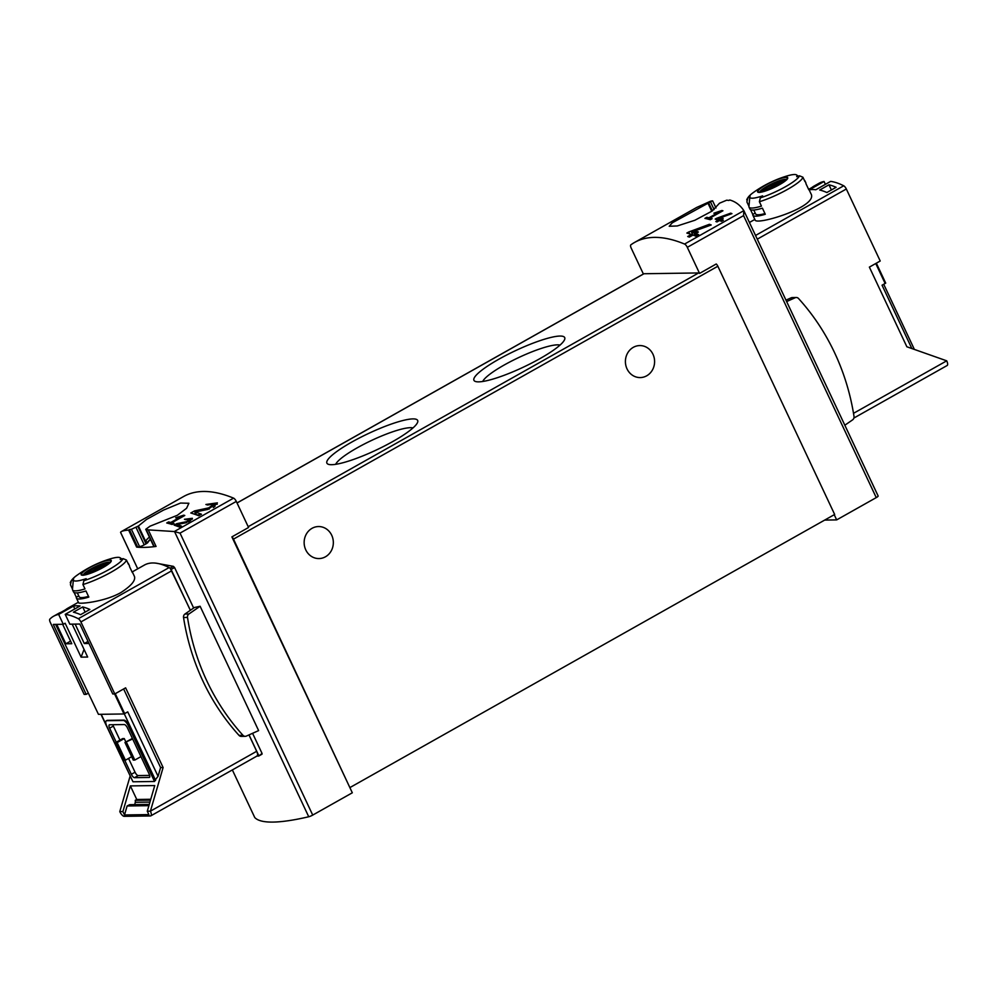<?xml version="1.0" encoding="UTF-8"?>
<svg xmlns="http://www.w3.org/2000/svg" width="997" height="997" viewBox="0 0 997 997"><rect width="100%" height="100%" fill="white"/><g stroke="black" fill="none" stroke-linecap="round" stroke-linejoin="round"><path stroke-width="1.5" d="M181.055 516.67L170.724 522.478A274.449 100.772 -119.4 0 0 168.58 521.93L166.723 522.976A274.449 100.772 60.6 0 1 172.145 524.484L174.001 523.437A274.449 100.772 -119.4 0 0 171.808 522.789L184.781 515.474A274.449 100.772 -119.4 0 0 183.697 515.175L175.671 517.804L181.055 516.67L181.392 517.381M156.043 546.368L154.099 546.393A3.814 0.698 -25.2 0 1 153.737 546.281L145.749 529.307L150.049 526.179L177.316 515.299L186.589 508.271L188.882 503.261L180.544 503.049L163.558 510.078L146.497 519.462L138.409 526.005L145.674 541.433L147.905 542.418A26.682 4.86 -25.2 0 1 150.547 539.489M231.89 536.885L349.76 787.356L233.497 539.115A3.053 1.122 -119.4 0 0 231.89 536.885L248.565 527.488L236.301 501.416L180.033 533.121L174.288 531.538L148.453 529.893A274.449 100.772 -119.4 0 0 146.16 529.519L154.099 546.393M236.301 501.416A3.814 1.396 -119.4 0 0 233.572 498.139A274.449 100.772 -119.4 0 0 183.573 496.531L121.41 531.551M138.409 526.005L131.417 529.295A274.449 100.772 -119.4 0 0 129.436 529.594L128.613 530.068C123.778 530.491 121.098 531.239 120.575 532.323L120.6 532.435M121.41 531.563L120.575 532.323L137.723 568.826L120.575 532.398M214.255 504.058L208.635 507.897L194.502 510.913L190.788 512.994A274.449 100.772 60.6 0 1 198.739 515.748L201.444 514.228A274.449 100.772 -119.4 0 0 195.213 512.009L207.8 509.43L217.383 502.862L205.893 504.482A274.449 100.772 60.6 0 1 207.513 504.981L214.255 504.058L215.103 505.865A4.736 0.86 -25.2 0 1 213.296 507.535M190.228 519.101L186.377 521.743L176.643 523.687L174.101 525.12A274.449 100.772 60.6 0 1 179.622 527.139L181.466 526.104A274.449 100.772 -119.4 0 0 177.154 524.484L185.816 522.802L192.371 518.29L184.445 519.287A274.449 100.772 60.6 0 1 185.567 519.674L190.228 519.101L190.788 520.284L188.545 521.992M716.544 218.331L715.21 219.078A274.449 100.772 60.6 0 1 718.314 220.138L715.846 221.521A274.449 100.772 60.6 0 1 716.98 221.945L719.448 220.549A274.449 100.772 60.6 0 1 721.492 221.322L723.336 220.275A274.449 100.772 -119.4 0 0 721.305 219.502L723.161 218.455A274.449 100.772 -119.4 0 0 722.027 218.044L720.17 219.091A274.449 100.772 -119.4 0 0 718.438 218.493L731.935 213.632A274.449 100.772 -119.4 0 0 730.676 213.171L716.544 218.331L717.217 219.751M643.377 274.001L631.213 248.153A3.814 1.396 60.6 0 1 630.852 244.851A274.449 100.772 60.6 0 1 634.566 242.445A274.449 100.772 60.6 0 1 684.565 244.053L743.849 210.654C740.21 205.145 735.512 201.593 729.717 199.986L728.882 200.447A274.449 100.772 60.6 0 0 726.651 200.21L719.522 203.201L712.082 211.077L694.872 220.262L677.287 225.958L669.211 226.269L672.252 222.83L712.332 200.858A274.449 100.772 60.6 0 0 710.412 201.294L710.562 201.257M634.566 242.445L696.741 207.426L710.549 201.22M719.223 212L708.892 217.82A274.449 100.772 -119.4 0 0 706.773 217.321L704.916 218.368A274.449 100.772 60.6 0 1 710.275 219.726L712.132 218.679A274.449 100.772 -119.4 0 0 709.964 218.081L722.937 210.778A274.449 100.772 -119.4 0 0 721.865 210.504L713.877 213.196L719.223 212L719.547 212.685M688.79 231.952L686.846 233.049A274.449 100.772 60.6 0 1 691.32 234.482L687.718 236.513A274.449 100.772 60.6 0 1 689.376 237.099L692.977 235.068A274.449 100.772 60.6 0 1 695.943 236.202L698.66 234.669A274.449 100.772 -119.4 0 0 695.682 233.535L698.399 232.014A274.449 100.772 -119.4 0 0 696.741 231.429L694.037 232.949A274.449 100.772 -119.4 0 0 691.532 232.127L711.197 224.973A274.449 100.772 -119.4 0 0 709.378 224.313L688.79 231.952L689.737 233.946M743.849 210.654L743.575 215.626L876.251 497.603A3.814 0.698 -25.2 0 0 878.145 495.995A3.814 0.698 -25.2 0 0 878.12 495.97L744.024 211.003M148.316 529.968L156.068 546.443A205.831 37.512 -25.2 0 1 136.639 547.104L128.613 530.068M254.734 817.478A3.814 0.698 -25.2 0 0 254.746 817.515A3.814 0.698 -25.2 0 0 254.771 817.54A205.831 37.512 -25.2 0 0 308.734 816.755A3.814 0.698 -25.2 0 0 312.722 815.085L352.315 792.789L349.76 787.356M156.28 563.205L173.366 566.346L174.575 567.53L193.642 608.033M252.577 733.306L262.061 753.458L258.759 756M256.927 756.075L258.721 756.038L262.061 753.458L261.949 754.206M200.11 606.251L258.622 730.602L246.384 736.073A3.427 3.128 -90.8 0 1 242.981 735.312A218.418 199.213 -90.8 0 1 187.511 617.442A3.427 3.128 -90.8 0 1 188.931 613.978L200.11 606.251L194.353 607.534L184.956 614.027A3.427 3.128 -90.8 0 0 183.548 617.504A218.418 199.213 -90.8 0 0 239.018 735.375A3.427 3.128 -90.8 0 0 241.274 736.384L245.25 736.322M824.706 520.085L836.67 519.898L834.227 514.714M836.67 519.898L876.251 497.603M684.565 244.053A3.814 1.396 60.6 0 1 687.307 247.331L699.57 273.402L716.245 263.993A3.053 1.122 -119.4 0 1 717.852 266.236L834.663 514.464L350.308 787.356M643.576 273.951A3.053 1.122 60.6 0 1 643.738 273.801A3.053 1.122 60.6 0 1 643.962 273.739L698.648 272.941A3.053 1.122 60.6 0 1 699.57 273.402M539.875 358.658A50.149 9.135 154.8 0 1 475.457 381.477A50.149 9.135 154.8 0 1 515.424 350.695A50.149 9.135 154.8 0 1 564.638 339.516A50.149 9.135 154.8 0 1 539.875 358.658M392.843 441.497A50.149 9.135 154.8 0 1 328.412 464.315A50.149 9.135 154.8 0 1 368.392 433.533A50.149 9.135 154.8 0 1 417.593 422.354A50.149 9.135 154.8 0 1 392.843 441.497M305.767 549.87A16.014 14.606 -90.8 0 1 318.517 526.553A16.014 14.606 -90.8 0 1 331.714 535.252A16.014 14.606 -90.8 0 1 318.978 558.569A16.014 14.606 -90.8 0 1 305.767 549.87M627.026 368.878A16.014 14.606 -90.8 0 1 639.762 345.573A16.014 14.606 -90.8 0 1 652.973 354.259A16.014 14.606 -90.8 0 1 640.236 377.576A16.014 14.606 -90.8 0 1 627.026 368.878M150.41 539.215A26.682 4.86 -25.2 0 0 147.78 542.144M137.823 526.354L146.048 543.826A3.814 0.698 -25.2 0 0 147.905 542.418M146.048 543.826L144.229 544.848A3.814 0.698 -25.2 0 1 139.568 546.605L136.639 547.104M708.219 203.712L711.783 211.289M129.436 529.594L137.461 546.643M258.659 755.365L249.026 734.889M190.39 610.276L170.138 568.165A116.637 42.821 -119.4 0 0 169.615 567.891M786.645 301.555L795.132 297.754A3.427 3.128 -90.8 0 1 798.535 298.514A218.418 199.213 -90.8 0 1 854.005 416.385A3.427 3.128 -90.8 0 1 852.597 419.862L844.833 425.221M785.972 300.134L791.169 297.816A3.427 3.128 -90.8 0 1 792.303 297.567L796.279 297.505M335.677 464.315A43.631 7.951 154.8 0 1 371.632 440.412A43.631 7.951 154.8 0 1 412.97 427.95M482.722 381.477A43.631 7.951 154.8 0 1 518.664 357.574A43.631 7.951 154.8 0 1 560.002 345.112M721.865 210.504L722.189 211.202M708.892 217.82L709.714 219.564M706.773 217.321L707.558 218.991M709.964 218.081L710.637 219.527M730.676 213.171L731.038 213.944M719.385 220.511L718.65 220.848M718.314 220.138L718.712 220.973M721.305 219.502L722.327 220.848M722.027 218.044L722.414 218.879M720.17 219.091L721.005 220.873L720.333 220.885M721.753 220.449L721.005 220.873M718.438 218.493L719.41 220.574M709.378 224.313L709.901 225.434M692.678 234.557L691.594 235.043M691.32 234.482L691.893 235.678M695.682 233.535L696.404 235.055L698.025 235.03M696.741 231.429L697.302 232.625M694.037 232.949L695.034 235.08L693.089 235.105M696.118 234.457L695.034 235.08M691.532 232.127L692.927 235.093M195.213 512.009L196.571 514.888L200.372 514.826M217.246 504.195A8.076 1.471 -25.2 0 0 214.592 504.781M194.502 510.913L195.661 514.602M183.697 515.175L184.034 515.898M170.724 522.478L171.584 524.31M168.58 521.93L169.39 523.674M171.808 522.789L172.506 524.285M177.154 524.484L178.089 526.478L180.881 526.428M192.321 519.15A5.521 1.009 -25.2 0 0 190.439 519.549M176.643 523.687L177.429 526.291M876.338 263.183L885.71 283.111L882.046 285.204L911.844 348.526M811.832 187.598A114.356 41.986 60.6 0 1 814.038 186.09A114.356 41.986 60.6 0 1 816.468 184.981L808.879 189.256M828.968 184.794A114.356 41.986 60.6 0 1 836.122 187.299L826.862 192.521A114.356 41.986 60.6 0 0 819.708 190.016L828.968 184.794L831.398 189.966M804.317 180.22L804.479 180.332A30.87 5.633 154.8 0 1 804.903 180.806A30.87 5.633 154.8 0 1 804.965 181.591L802.909 177.217L799.507 175.808A113.334 103.376 89.2 0 0 796.665 176.681A25.947 4.736 154.8 0 0 796.528 174.911L798.335 176.157M749.831 196.883A25.947 4.736 154.8 0 0 762.618 195.861A113.334 103.376 89.2 0 0 760.312 197.88L759.39 201.73L761.459 206.117A30.87 5.633 154.8 0 1 749.021 207.089A30.87 5.633 154.8 0 1 748.934 206.466L749.831 196.883A25.947 4.736 154.8 0 1 750.118 196.035A113.334 103.376 -90.8 0 0 747.812 198.067A28.589 5.209 154.8 0 1 754.068 192.022A114.356 114.356 0 0 1 785.25 176.506A114.356 114.356 0 0 1 786.022 176.257A25.947 4.736 154.8 0 1 796.528 174.911M748.946 206.279L746.89 201.917L747.812 198.067M749.021 207.089L749.981 209.133A30.87 5.633 154.8 0 0 762.406 208.149L765.285 214.255A30.87 5.633 154.8 0 1 752.86 215.227L755.078 219.951C755.751 225.858 819.198 206.666 810.922 193.68L808.729 188.944A30.87 5.633 154.8 0 1 808.804 189.742L805.925 183.635A30.87 5.633 154.8 0 0 805.85 182.837L804.903 180.806M752.86 215.227A30.87 5.633 154.8 0 1 752.785 214.43L755.203 213.071M750.554 209.694L752.785 214.43M814.038 186.09L818.986 183.298A114.356 41.986 60.6 0 1 824.07 181.491L809.24 189.841A114.356 41.986 60.6 0 1 815.808 189.754L830.638 181.392A114.356 41.986 60.6 0 1 843.711 185.791A3.814 1.396 60.6 0 1 846.328 189.006L880.214 261.002L869.372 267.109L906.871 346.782L946.714 360.827A5.334 1.957 60.6 0 1 947.15 365.5L853.893 418.042M824.07 181.491L825.416 184.345M764.973 213.582A27.829 5.072 154.8 0 1 755.614 213.931L753.782 210.031M765.821 184.894A16.662 3.041 154.8 0 1 780.427 178.413A16.662 3.041 154.8 0 1 783.954 181.915A16.662 3.041 154.8 0 1 760.661 192.247A16.662 3.041 154.8 0 1 765.821 184.894M779.268 184.694A16.126 2.941 -25.2 0 0 785.723 177.429A16.126 2.941 -25.2 0 0 766.045 184.881A16.126 2.941 -25.2 0 0 759.589 192.159A16.126 2.941 -25.2 0 0 779.268 184.694M762.867 191.611A11.777 2.144 154.8 0 1 768.637 186.589A11.777 2.144 154.8 0 1 784.153 181.591M781.149 183.049L780.514 181.691L763.303 191.387A11.279 2.056 -25.2 0 0 763.39 191.474M780.514 181.691A11.279 2.056 154.8 0 1 783.63 181.653L771.105 188.707M760.786 192.022A14.481 2.642 154.8 0 1 767.69 186.95A14.481 2.642 154.8 0 1 785.786 180.258M55.608 624.396L98.454 714.338L123.989 713.964L127.741 711.87L158.062 776.314L160.604 767.553L163.109 767.516L125.622 687.843L114.792 693.949L80.907 621.941A3.814 1.396 -119.4 0 0 78.302 618.726A114.356 41.986 -119.4 0 0 65.216 614.339L80.047 605.989A114.356 41.986 -119.4 0 0 73.479 606.089L74.812 608.93M114.58 693.949L123.989 713.964M84.06 649.396L81.093 657.148L87.661 657.048L72.17 624.147M81.093 657.148L65.141 623.237L63.285 624.284L53.29 624.421L86.191 694.361L88.048 693.326M62.649 624.284L71.784 643.713L65.839 643.8L56.704 624.371M88.982 643.451L84.284 643.526L75.149 624.11M82.701 606.949A114.356 41.986 -119.4 0 1 89.855 609.454L80.595 614.675A114.356 41.986 -119.4 0 0 73.429 612.17L82.701 606.949L85.131 612.121M65.565 609.753A114.356 41.986 -119.4 0 1 67.771 608.245A114.356 41.986 -119.4 0 1 70.201 607.136L60.942 612.357A114.356 41.986 -119.4 0 0 58.499 613.467L53.564 616.246A114.356 41.986 -119.4 0 0 49.85 619.149A3.814 1.396 -119.4 0 0 50.286 622.39L84.159 694.398L86.191 694.361M72.494 589.102L70.438 584.728L71.36 580.89A113.334 103.376 -90.8 0 1 73.666 578.858A25.947 4.736 154.8 0 0 73.367 579.706L72.469 589.289A30.87 5.633 154.8 0 0 72.569 589.912L73.529 591.944A30.87 5.633 154.8 0 0 85.954 590.972L88.833 597.078A30.87 5.633 154.8 0 1 76.395 598.05A30.87 5.633 154.8 0 1 76.333 597.253L78.751 595.894M73.367 579.706A25.947 4.736 154.8 0 0 84.82 579.12A25.947 4.736 154.8 0 0 86.166 578.684A113.334 103.376 89.2 0 0 83.86 580.703L82.938 584.554L84.994 588.94A30.87 5.633 154.8 0 1 72.569 589.912M127.865 563.043L128.027 563.155A30.87 5.633 154.8 0 1 128.439 563.617A30.87 5.633 154.8 0 1 128.513 564.414L126.445 560.04L123.055 558.619A113.334 103.376 89.2 0 0 120.201 559.504A25.947 4.736 154.8 0 0 120.064 557.734L121.883 558.968M76.395 598.05L78.626 602.774C78.364 604.269 103.95 602.101 120.724 592.667C131.13 585.962 135.704 580.566 134.47 576.503L132.277 571.767A30.87 5.633 154.8 0 1 132.339 572.552L129.473 566.458A30.87 5.633 154.8 0 0 129.398 565.66L128.439 563.617M74.09 592.505L76.333 597.253M71.36 580.89A28.589 5.209 154.8 0 1 77.604 574.845A114.356 114.356 0 0 1 109.558 559.08A25.947 4.736 154.8 0 1 120.064 557.734M73.479 606.089L58.649 614.439A114.356 41.986 -119.4 0 0 53.564 616.246M190.327 610.326L171.721 570.783A3.814 1.396 -119.4 0 0 169.116 567.567A114.356 41.986 -119.4 0 0 144.378 565.075L132.327 571.867M114.792 693.949L112.761 693.974L79.847 624.035L69.84 624.184L65.216 614.339M148.902 805.663L127.118 805.975L124.5 814.96L122.905 811.57L130.37 785.91L136.763 799.482L135.231 800.342L150.51 800.117M136.763 799.482L150.759 799.27M124.5 814.96L148.877 814.599L147.282 811.209L154.747 785.561L130.37 785.91M112.835 724.719A3.814 1.396 -119.4 0 0 113.346 726.09L119.952 740.123M128.563 758.443L135.044 772.214A3.814 1.396 -119.4 0 0 138.209 775.579L149.662 775.404M125.846 741.955L124.251 738.565L122.681 738.59L115.577 742.591L117.148 742.566L124.251 738.565M132.402 738.441L124.961 742.453L132.651 738.976M130.096 776.189L119.79 811.62A5.334 1.957 -119.4 0 0 124.201 816.331L150.46 815.945A5.334 1.957 -119.4 0 0 150.834 815.845A5.334 1.957 -119.4 0 0 150.41 811.172L147.282 811.209M256.715 756.075A5.334 1.957 -119.4 0 0 257.101 755.988A5.334 1.957 -119.4 0 0 256.665 751.302L150.41 811.172L163.109 767.516M154.834 780.439L154.535 781.474L128.364 725.853L128.987 725.504L154.834 780.439L158.062 776.314M128.364 725.853A6.094 2.243 -119.4 0 0 123.316 720.47L106.754 720.706A6.094 2.243 -119.4 0 0 106.318 720.819A6.094 2.243 -119.4 0 0 106.804 726.165L132.975 781.785L154.535 781.474M100.971 714.301L132.489 780.776L101.208 714.301M122.905 811.57L119.79 811.62M128.987 725.504A6.094 2.243 -119.4 0 0 123.927 720.121L107.364 720.357A6.094 2.243 -119.4 0 0 106.928 720.47L106.318 720.819M160.604 767.553L123.628 688.964M256.665 751.302L248.963 734.926M58.649 614.439L63.285 624.284M124.712 760.213L131.342 774.295A3.814 1.396 -119.4 0 0 134.495 777.672L138.209 775.579M116.238 742.217L109.633 728.184L113.346 726.09M134.495 777.672L149.189 777.448A3.814 1.396 -119.4 0 0 149.463 777.386A3.814 1.396 -119.4 0 0 149.151 774.033L127.454 727.922A3.814 1.396 -119.4 0 0 124.289 724.545L109.608 724.769A3.814 1.396 -119.4 0 0 109.334 724.831A3.814 1.396 -119.4 0 0 109.633 728.184M117.148 742.566L125.448 760.2L123.877 760.225L115.577 742.591M125.448 760.2L131.654 756.698M124.961 742.453L133.249 760.088L134.819 760.063L140.951 756.611M134.819 760.063L126.519 742.429M130.059 804.753A0.76 0.698 -90.8 0 0 129.485 804.753L127.118 805.975M135.231 800.342A3.814 3.477 -90.8 0 1 135.268 802.298L134.757 804.616M88.509 596.405A27.829 5.072 154.8 0 1 79.162 596.754L77.317 592.854M103.027 567.517A16.662 3.041 154.8 0 1 88.421 573.998A16.662 3.041 154.8 0 1 84.895 570.496A16.662 3.041 154.8 0 1 108.187 560.164A16.662 3.041 154.8 0 1 103.027 567.517M89.58 567.704A16.126 2.941 -25.2 0 0 83.125 574.97A16.126 2.941 -25.2 0 0 102.803 567.517A16.126 2.941 -25.2 0 0 109.271 560.252A16.126 2.941 -25.2 0 0 89.58 567.704M86.403 574.434A11.777 2.144 154.8 0 1 96.098 567.405A11.777 2.144 154.8 0 1 107.688 564.414M94.653 571.53L107.178 564.476A11.279 2.056 -25.2 0 0 104.049 564.514L86.839 574.21A11.279 2.056 154.8 0 0 86.926 574.297M84.334 574.845A14.481 2.642 154.8 0 1 96.048 567.293A14.481 2.642 154.8 0 1 109.334 563.081M104.685 565.872L104.049 564.514M65.839 643.8L70.575 641.133M84.284 643.526L88.023 641.42M174.288 531.538L233.572 498.139M254.746 817.515L232.351 769.921L254.771 817.54M174.537 531.575L308.734 816.755M180.033 533.121L312.722 815.085M687.307 247.331L743.575 215.626M237.049 502.987L643.962 273.739M248.203 526.703L698.648 272.941M233.497 539.115L717.852 266.236M145.674 541.433A27.829 5.072 154.8 0 1 149.438 537.121M710.687 202.329L714.101 209.582M708.867 203.363L712.394 210.865M131.417 529.295L139.568 546.605M136.003 527.376L144.229 544.848M174.575 567.53L171.172 569.449M173.366 566.346L170.138 568.165M188.931 613.978L184.956 614.027M242.981 735.312L239.018 735.375M187.511 617.442L183.548 617.504M795.132 297.754L791.169 297.816M208.635 507.897L209.196 509.106M186.377 521.743L186.775 522.59M802.909 177.217A30.87 5.633 154.8 0 1 787.555 189.38A30.87 5.633 154.8 0 1 759.39 201.73M843.711 185.791L755.539 235.466M875.752 263.52L885.137 283.46M846.328 189.006L757.284 239.168M946.714 360.827L853.507 413.331M799.507 175.808A28.589 5.209 154.8 0 1 760.312 197.88M759.801 192.085A14.868 2.704 154.8 0 1 767.192 186.215A14.868 2.704 154.8 0 1 786.471 179.535M126.445 560.04A30.87 5.633 154.8 0 1 111.091 572.203A30.87 5.633 154.8 0 1 82.938 584.554M78.302 618.726L169.116 567.567M115.266 693.675L124.65 713.615M155.619 780.427L124.276 713.827M80.907 621.941L171.721 570.783M131.342 774.295L135.044 772.214M135.268 802.298L149.936 802.087M129.485 804.753L149.251 804.467M123.055 558.619A28.589 5.209 154.8 0 1 83.86 580.703M83.337 574.908A14.868 2.704 154.8 0 1 95.675 566.495A14.868 2.704 154.8 0 1 110.006 562.358M237.024 502.937L643.738 273.801M743.974 210.89L878.145 495.995M712.643 200.883L715.983 207.987M262.012 754.181L258.721 756.038M754.841 219.44L749.432 222.481M914.374 349.424L883.716 284.257M746.716 199.886C747.663 197.331 750.118 194.714 754.068 192.022M786.733 179.796L786.67 179.223C785.362 179.697 790.546 177.728 778.321 185.218C758.019 194.951 759.851 191.362 759.44 192.047L759.826 192.458M67.771 608.245L78.377 602.263M150.834 815.845L257.101 755.988M129.772 804.679L149.263 804.405M70.251 582.709C71.211 580.154 73.653 577.537 77.604 574.845M83.374 575.281L82.975 574.858C85.655 575.232 92.26 572.789 102.791 567.517C115.004 559.467 108.461 562.919 110.206 562.046L110.281 562.62"/></g></svg>
